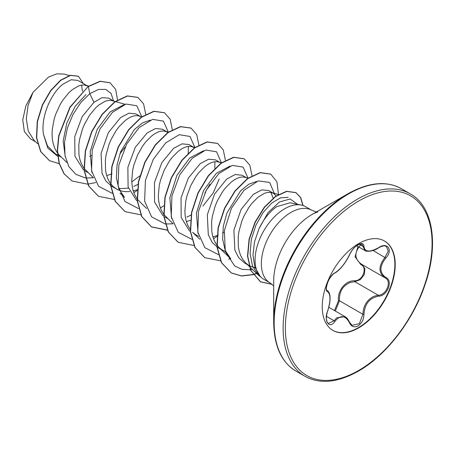 <?xml version="1.0" encoding="UTF-8"?>
<svg xmlns="http://www.w3.org/2000/svg" width="455" height="455" viewBox="0 0 455 455"><rect width="100%" height="100%" fill="white"/><g stroke="black" fill="none" stroke-linecap="round" stroke-linejoin="round"><path stroke-width="0.68" d="M334.886 272.903C340.454 269.309 345.305 263.28 349.434 254.811C351.328 250.557 354.189 247.184 358.017 244.699C361.776 242.811 363.761 243.385 363.972 246.417C364.739 252.081 369.591 252.514 378.532 247.719C387.353 241.491 393.41 250.125 385.812 258.059C379.328 266.329 379.328 272.79 385.812 277.453C393.421 280.593 387.336 296.216 378.532 296.194C369.585 297.837 364.734 303.872 363.972 314.303C363.755 319.518 361.771 323.391 358.017 325.922C354.189 327.782 351.328 326.707 349.434 322.709C345.299 315.122 340.448 314.689 334.886 321.412C329.505 329.619 323.454 320.974 327.617 311.055C330.745 300.829 330.745 294.362 327.617 291.644C323.448 290.5 329.517 274.871 334.886 272.903A0.791 0.66 63.4 0 1 334.596 273.239C333.526 273.085 328.601 279.296 328.095 281.452C326.161 286.838 325.877 289.892 327.23 290.626L327.117 290.552M328.436 323.442L334.084 320.752L336.854 317.744L345.044 316.657L328.857 307.307M362.117 264.577L364.933 268.786L364.25 274.638L360.309 279.654L354.82 281.696L350.236 282.492C342.661 285.746 339.077 291.837 339.487 300.766L335.312 311.032M349.4 322.117A0.791 0.427 157.4 0 1 349.588 322.276L352.09 325.353L359.353 323.659L362.925 314.297C363.278 305.76 366.986 299.737 374.05 296.239L378.259 295.227C386.545 295.312 392.193 280.792 385.032 277.795L385.044 277.806C378.315 272.92 378.315 266.118 385.032 257.376L388.274 251.092L386.42 246.508M334.471 310.549L338.463 300.823C337.195 290.682 345.482 280.416 354.599 280.746C362.663 281.116 367.913 267.574 360.866 264.617L355.065 256.836L357.96 246.485M384.356 240.923A51.614 29.797 -60 0 1 392.045 282.333A51.614 29.797 -60 0 1 358.375 327.657A51.614 29.797 -60 0 1 332.741 330.313M358.722 243.579A51.614 29.797 -60 0 1 384.526 241.019A51.614 29.797 -60 0 1 392.438 282.379A51.614 29.797 -60 0 1 358.722 327.862A51.614 29.797 -60 0 1 332.918 330.415A51.614 29.797 -60 0 1 325.007 289.056A51.614 29.797 -60 0 1 358.722 243.579M273.688 322.248L273.688 280.894A54.219 31.304 120 0 1 312.028 214.493L347.842 193.813A104.866 60.543 120 0 0 273.688 322.248C274.035 346.01 281.463 362.299 295.966 371.109L304.941 376.291C319.825 384.447 337.644 382.735 358.392 371.155C386.05 355.531 412.884 320.809 424.862 285.166C439.212 244.614 432.853 206.087 410.268 193.853A105.332 60.811 120 0 0 357.602 199.074A105.332 60.811 120 0 0 288.794 291.888A105.332 60.811 120 0 0 304.941 376.291M301.278 205.069L290.08 202.788L276.731 206.65C269.792 211.467 263.883 218.798 259.009 228.655L254.493 241.889L252.986 255.101L254.789 266.846L260.158 276.293A41.877 24.178 -60 0 1 258.525 242.043A41.877 24.178 -60 0 1 284.682 208.777A41.877 24.178 -60 0 1 301.278 205.069A41.877 24.178 -60 0 1 305.623 206.706L311.902 210.329A41.877 24.178 120 0 0 290.961 212.405A41.877 24.178 120 0 0 263.604 249.306A41.877 24.178 120 0 0 270.025 282.868L273.688 285.973M270.025 282.868L263.746 279.239A41.877 24.178 -60 0 1 260.158 276.293M272.721 192.892L268.7 190.565L261.779 189.86L253.321 194.336L241.133 209.391L233.881 230.139L234.86 250.102L238.721 257.752L244.591 263.001L248.982 265.538M276.293 196.077L273.512 193.347L270.02 192.317L267.312 192.488L264.378 193.358L258.139 197.117L251.899 203.351L248.965 207.264L243.84 216.313L241.781 221.284L238.915 231.64L238.204 236.827L238.34 246.746L239.211 251.285L240.615 255.426L242.538 259.094L245.734 263.018L248.982 265.527M249.403 265.783L255.175 267.961M86.769 85.534L77.885 80.398L71.082 79.761L62.75 84.311C51.023 93.412 40.694 116.673 43.43 134.219L47.451 145.901L55.186 153.648L57.546 155.013M87.565 85.989L84.067 84.96L81.36 85.13L78.431 86.001L72.186 89.76L69.029 92.593L63.017 99.907L60.31 104.252L55.828 113.926L54.173 119.068L52.251 129.47L52.052 134.538L52.388 139.389L53.263 143.928L54.668 148.068L56.591 151.737L59.002 154.865L66.896 162.492M113.335 100.868L108.626 98.149L102.062 97.637L93.94 102.318L82.105 116.725L74.751 136.665L74.956 156.264L83.401 169.795M125.136 104.292L110.633 100.293L107.926 100.47L104.991 101.334L98.752 105.094L95.596 107.926L89.578 115.24L84.454 124.295L82.395 129.26L79.534 139.617L78.817 144.809L78.954 154.728L79.824 159.261L81.235 163.408L83.947 168.242M84.181 168.555L93.463 177.825M106.669 175.596L112.032 173.827M139.901 116.207L135.88 113.886L128.958 113.176L120.501 117.652L108.301 132.718L101.061 153.46L102.039 173.418L105.896 181.067L111.771 186.317L118.266 189.957L121.889 191.174L125.802 191.697L129.664 191.561M118.641 188.694L128.424 188.148M141.818 116.764L137.194 115.633L134.487 115.803L131.558 116.673L128.475 118.22L125.318 120.433L119.074 126.666L116.144 130.579L111.02 139.628L108.955 144.599L106.095 154.956L105.384 160.143L105.52 170.062L106.39 174.601L107.795 178.741L109.718 182.41L112.914 186.334L116.582 189.098M133.23 190.929L137.245 189.695M167.918 132.428L162.441 129.22L155.525 128.515L147.067 132.991L135.22 147.42L127.872 167.36L128.088 186.948L136.551 200.484M167.258 132.001L163.76 130.966L161.053 131.142L158.124 132.007L155.041 133.56L151.879 135.772L145.64 142.006L142.711 145.913L137.586 154.967L133.867 165.074L132.661 170.289L131.745 180.55L132.081 185.401L132.957 189.94L134.362 194.08L137.074 198.915M137.308 199.227L146.59 208.498M194.484 147.767L189.007 144.559L182.091 143.848L173.634 148.324L161.844 162.657L154.472 182.506L154.598 202.077L162.918 215.676M193.819 147.335L190.326 146.305L187.619 146.476L184.685 147.346L181.602 148.893L178.445 151.106L172.206 157.339L169.271 161.252L164.147 170.301L160.427 180.413L159.227 185.629L158.312 195.889L158.647 200.735L159.517 205.273L160.922 209.414L163.641 214.248M163.874 214.561L173.156 223.837M186.362 221.608L190.378 220.374M219.594 162.219L215.573 159.893L208.652 159.187L200.194 163.663L188.37 178.059L181.022 197.931L181.187 217.518L189.587 231.089M221.511 162.771L216.887 161.644L214.18 161.815L211.251 162.68L208.168 164.232L205.012 166.445L198.767 172.678L195.838 176.591L190.713 185.64L186.994 195.747L185.788 200.962L184.878 211.222L185.208 216.074L186.084 220.612L187.488 224.753L190.44 229.9M199.722 239.171L192.607 232.346L196.276 235.11L198.755 236.304M212.923 236.941L218.292 235.172M246.155 177.552L242.134 175.232L235.218 174.521L226.761 179.003L214.561 194.063L207.309 214.84L208.305 234.786L212.161 242.424L218.025 247.662L225.322 251.643M248.077 178.11L243.453 176.978L240.746 177.154L237.817 178.019L234.734 179.571L231.572 181.778L225.333 188.012L222.404 191.925L217.28 200.974L215.215 205.944L212.354 216.301L211.638 221.494L211.774 231.407L212.65 235.946L214.055 240.092L215.977 243.761L219.168 247.679L222.842 250.443M82.452 91.25L81.553 85.096M89.743 156.406L91.33 155.485M133.787 186.385L137.928 184.372M186.914 217.058L191.054 215.044M202.919 206.052L213.23 192.886L219.191 178.98M221.045 163.106L220.385 162.674M222.563 233.091L224.15 232.169M273.245 198.369L270.844 192.408M30.297 138.73L24.348 131.523L22.75 119.932L25.821 106.009L33.039 92.308L48.492 77.122L56.699 73.864L64.053 74.051L69.228 75.553M33.039 92.308L28.085 105.344L26.299 118.886L28.25 131.074L33.937 140.197L37.538 143.649M93.94 102.318L89.794 93.69L98.445 89.43L105.833 89.407L111.071 93.44L113.534 100.925M57.688 156.304L47.826 148.125L43.43 134.219M85.455 177.95L75.894 174.356L68.881 166.649L65.008 155.576L64.542 142.233L67.391 127.969L73.096 114.233L80.893 102.409L89.794 93.69L88.35 86.621L100.305 81.36L110.059 82.782L115.701 89.43L117.549 100.18M59.178 163.652L49.544 160.712L40.825 151.646L36.718 137.928L37.458 121.604L42.554 105.059L50.869 90.642L60.799 80.325L70.565 75.388L78.442 76.281L83.339 83.549M88.128 86.49L69.928 107.118L58.701 135.772L57.29 150.269L59.076 163.282L64.001 173.753L71.975 180.982L64.223 173.884L59.292 163.408L57.512 150.395L58.922 135.903L70.15 107.249L88.128 86.49L100.083 81.235L109.951 82.719M49.436 160.649L40.603 151.521L36.497 137.802L37.236 121.474L42.332 104.929L50.647 90.517L60.578 80.199L70.343 75.263L78.334 76.218M261.198 277.362L258.309 275.093L252.474 265.913L250.068 253.435L251.353 239.262L255.966 225.06L263.126 212.508L271.72 203.072L280.473 197.834L288.066 197.339M219.168 247.679L230.765 258.815L225.174 250.381L222.637 239.142L223.297 226.249L226.92 213.025L240.593 190.873L248.839 184.201L256.643 181.437M198.135 233.825L196.418 213.031L203.476 190.656L216.313 173.315L230.071 166.103M171.569 218.485L169.851 197.692L176.932 175.289L189.763 157.965L203.51 150.764M214.914 161.701L214.834 168.356M209.931 184.207L204.83 193.039M188.353 146.368L188.222 153.415M120.029 193.165L124.511 197.464L118.914 189.035L116.383 177.803L117.043 164.898L120.666 151.674L134.333 129.527L142.58 122.856L150.383 120.092M139.787 175.914L131.785 181.835M91.87 172.462L90.164 151.691L97.228 129.294L110.076 111.947L123.817 104.752M125.136 147.033L119.853 153.909M65.31 157.14L63.182 140.999L66.822 122.952L75.098 106.447L85.967 94.549M85.648 177.973L93.451 177.797M141.738 116.742L136.824 105.748L126.012 104.041L112.47 112.328L100.026 128.884L92.24 149.962L91.535 170.699L98.593 186.323L112.214 193.312M168.31 132.149L163.436 121.127L152.664 119.352L139.139 127.565L126.683 144.053L118.846 165.091L118.067 185.839L125.04 201.525L138.582 208.623M194.876 147.488L189.997 136.46L179.225 134.691L165.705 142.904L153.25 159.392L145.412 180.43L144.627 201.173L151.6 216.864L165.148 223.962M165.341 223.985L173.127 223.814M221.437 162.822L216.552 151.788L205.751 150.036L192.209 158.3L179.748 174.845L171.944 195.929L171.222 216.682L178.28 232.323L191.908 239.324M247.998 178.087L243.078 167.093L232.272 165.387L218.73 173.673L206.286 190.23L198.499 211.308L197.788 232.044L204.852 247.668L218.468 254.658M274.61 194.12L269.65 182.438L258.252 180.885L244.056 190.224L231.436 208.293L224.361 230.611L225.299 251.564L234.598 265.891L241.895 269.326L250.449 269.781M250.608 269.764L252.485 269.496M297.507 204.301L290.222 198.989L279.45 201.963L268.069 212.604L259.009 228.655M71.975 180.982L87.696 184.173M87.849 184.161L95.778 182.546M145.742 114.307L143.575 103.865L137.922 97.427L127.502 96.045L114.91 101.954L102.324 114.415L91.899 131.671L85.489 151.242L84.311 170.289L88.81 186.067L98.542 196.315L114.415 199.495M133.798 192.658L137.182 190.48M172.308 129.647L170.136 119.204L164.488 112.766L154.069 111.378L141.477 117.293L128.884 129.755L118.465 147.005L112.055 166.575L110.878 185.629L115.371 201.406L125.108 211.655L140.822 214.845M160.365 207.992L163.749 205.819M198.869 144.98L196.702 134.538L191.054 128.105L180.629 126.718L168.037 132.632L155.451 145.088L145.031 162.344L138.616 181.915L137.444 200.962L141.937 216.739L151.669 226.988L167.389 230.185M225.435 160.319L223.268 149.877L217.615 143.439L207.196 142.051L194.603 147.966L182.011 160.427L171.592 177.683L165.182 197.248L164.005 216.301L168.504 232.078L178.235 242.327L194.109 245.507M213.492 238.665L217.12 236.321M251.996 175.653L249.829 165.21L244.181 158.778L233.762 157.39L221.17 163.305L208.578 175.761L198.158 193.017L191.743 212.587L190.571 231.64L195.064 247.418L204.801 257.666L220.675 260.846M228.598 259.231L230.526 258.582M278.483 194.558L276.93 181.824L270.748 174.117L260.323 172.724L247.736 178.639L235.144 191.1L224.725 208.356L218.309 227.927L217.137 246.974L221.63 262.751L231.362 273L241.486 275.997L253.071 274.712M253.19 274.678L256.694 273.535M303.07 205.552L300.755 197.646L296.068 192.704L286.775 191.413L275.639 196.532L264.514 207.338L255.221 222.324L249.283 239.398L247.73 256.211L250.927 270.503L260.579 281.867L272.158 284.381M137.814 97.364L127.281 95.914L114.688 101.829L102.102 114.29L91.677 131.541L85.267 151.111L84.09 170.164L88.588 185.941L98.428 196.253M164.374 112.703L153.847 111.253L141.255 117.162L128.663 129.624L118.243 146.88L111.833 166.45L110.656 185.498L115.149 201.275L124.994 211.586M190.941 128.037L180.407 126.587L167.821 132.502L155.229 144.963L144.809 162.219L138.394 181.784L137.222 200.837L141.715 216.614L151.447 226.863L167.321 230.042M217.507 143.376L206.974 141.926L194.382 147.841L181.795 160.296L171.37 177.552L164.96 197.123L163.783 216.176L168.282 231.953L178.127 242.265M244.073 158.715L233.54 157.259L220.948 163.174L208.356 175.636L197.936 192.892L191.527 212.462L190.349 231.51L194.842 247.287L204.687 257.598M270.634 174.049L260.106 172.599L247.514 178.514L234.922 190.969L224.503 208.225L218.087 227.796L216.916 246.849L221.409 262.626L231.146 272.875L241.321 275.872L252.969 274.553M253.082 274.519L256.535 273.387M302.854 205.484L300.545 197.538L295.847 192.573L286.559 191.288L275.417 196.401L264.292 207.213L254.999 222.194L249.061 239.267L247.509 256.085L250.705 270.372L260.357 281.742L271.999 284.244M356.635 245.717L365.018 250.557L361.913 244.107M361.594 243.846C354.013 252.047 354.013 258.855 361.594 264.264M338.463 300.823L339.487 300.766L362.925 314.297L363.972 314.303M354.599 280.746A0.791 0.398 -91.4 0 0 354.82 281.696L378.259 295.227A0.791 0.449 86 0 1 378.532 296.194M361.532 264.241A0.791 0.472 -61.9 0 0 360.866 264.617M334.596 273.239L334.596 273.239C337.388 271.635 340.095 269.138 342.717 265.748C345.191 263.053 349.594 255.34 349.588 254.663A0.791 0.432 22.7 0 0 349.588 254.453M327.162 290.586L327.321 290.677A0.791 0.734 115.6 0 1 327.617 291.644M349.434 254.811A0.791 0.432 22.7 0 0 349.588 254.663C351.436 250.785 353.797 247.799 356.663 245.694C359.99 243.789 361.736 243.26 361.907 244.107M326.491 316.367L334.084 320.752A0.791 0.404 35.2 0 1 334.886 321.412M363.972 246.417A0.791 0.637 -179.5 0 1 362.925 246.388L359.228 244.255M345.044 316.657C346.016 317.635 346.517 316.515 349.588 322.276A0.791 0.427 157.4 0 1 349.434 322.709M378.532 247.719L378.514 247.901C382.115 245.831 384.759 245.37 386.443 246.519L386.443 246.519M385.812 258.059L373.111 250.495M385.812 277.453A0.791 0.523 117.9 0 1 385.032 277.795L385.22 277.903M358.722 201.008A103.751 59.901 120 0 0 285.359 328.072A103.751 59.901 120 0 0 358.722 370.433A103.751 59.901 120 0 0 432.085 243.362A103.751 59.901 120 0 0 358.722 201.008M317.857 212.024C317.448 211.956 313.194 213.611 312.028 214.493L347.842 193.813C368.596 182.233 386.409 180.521 401.299 188.677A105.332 60.811 120 0 0 348.632 193.893A105.332 60.811 120 0 0 279.825 286.707A105.332 60.811 120 0 0 295.966 371.109M316.424 211.95L311.902 210.329M57.768 155.138L61.47 157.276M85.204 170.983L88.031 172.616M164.898 216.989L167.724 218.622M30.297 138.735L35.604 141.795M258.315 275.093L249.482 266.613M249.221 266.363L245.734 263.018M278.329 194.518L271.823 192.63M194.945 147.437L192.129 146.618M168.384 132.098L165.569 131.285M88.714 86.097L85.876 85.273M401.299 188.677L410.268 193.853M361.23 264.065L384.702 277.618M328.442 323.448L328.442 323.448C327.611 323.232 326.974 321.975 326.531 319.666C326.042 318.927 326.866 312.517 327.685 311.14L329.431 304.702C330.734 297.291 330.091 292.645 327.498 290.768M365.024 250.557C365.024 251.626 372.617 252.064 378.514 247.901"/></g></svg>
